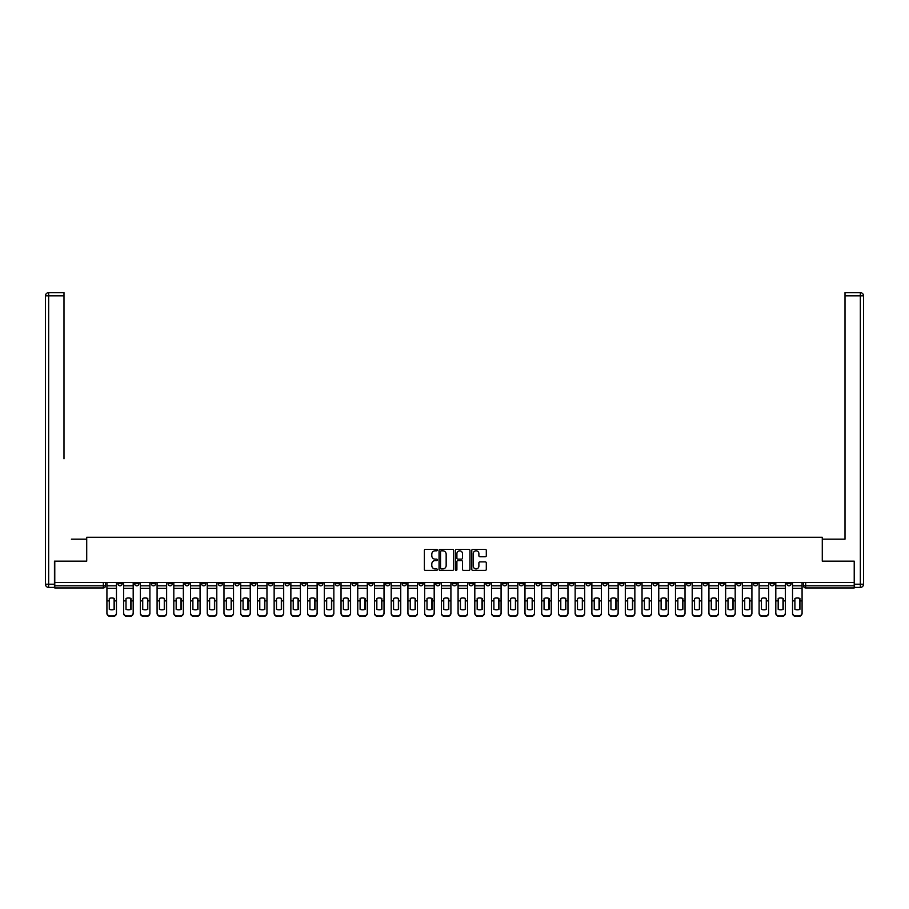 <?xml version="1.0" encoding="UTF-8"?>
<svg xmlns="http://www.w3.org/2000/svg" width="909" height="909" viewBox="0 0 909 909"><rect width="100%" height="100%" fill="white"/><g stroke="black" fill="none" stroke-linecap="round" stroke-linejoin="round"><path stroke-width="1.36" d="M437.354 550.081A0.739 0.739 0 0 0 436.615 549.354L425.435 549.354A1.057 1.057 0 0 0 424.378 550.399L424.378 569.341A1.057 1.057 0 0 0 425.435 570.398L436.615 570.398A0.739 0.739 0 0 0 437.354 569.659A0.739 0.739 0 0 0 436.615 568.92L435.161 568.92A3.363 3.363 0 0 1 431.798 565.557L431.798 563.978A3.363 3.363 0 0 1 435.161 560.603L436.615 560.603A0.739 0.739 0 0 0 437.354 559.876A0.739 0.739 0 0 0 436.615 559.137L435.161 559.137A3.363 3.363 0 0 1 431.798 555.763L431.798 554.195A3.363 3.363 0 0 1 435.161 550.82L436.615 550.82A0.739 0.739 0 0 0 437.354 550.081M669.74 582.487L669.74 583.669L674.035 583.669A2.148 2.148 0 0 1 671.887 585.816A2.148 2.148 0 0 1 669.74 583.669L669.74 582.487M569.409 582.487L569.409 583.669L573.704 583.669A2.148 2.148 0 0 1 571.556 585.816A2.148 2.148 0 0 1 569.409 583.669L569.409 582.487M552.695 582.487L552.695 583.669L556.978 583.669A2.148 2.148 0 0 1 554.831 585.816A2.148 2.148 0 0 1 552.695 583.669L552.695 582.487M452.352 582.487L452.352 583.669L456.648 583.669A2.148 2.148 0 0 1 454.5 585.816A2.148 2.148 0 0 1 452.352 583.669L452.352 582.487M435.638 582.487L435.638 583.669L439.922 583.669A2.148 2.148 0 0 1 437.774 585.816A2.148 2.148 0 0 1 435.638 583.669L435.638 582.487M418.913 582.487L418.913 583.669L423.196 583.669A2.148 2.148 0 0 1 421.06 585.816A2.148 2.148 0 0 1 418.913 583.669L418.913 582.487M385.473 582.487L385.473 583.669L389.756 583.669A2.148 2.148 0 0 1 387.609 585.816A2.148 2.148 0 0 1 385.473 583.669L385.473 582.487M352.022 583.669L352.022 582.487L352.022 583.669A2.148 2.148 0 0 0 354.169 585.816A2.148 2.148 0 0 1 352.022 583.669L356.305 583.669A2.148 2.148 0 0 1 354.169 585.816A2.148 2.148 0 0 0 356.305 583.669L356.305 582.487L356.305 583.669M335.296 583.669L335.296 582.487L335.296 583.669A2.148 2.148 0 0 0 337.444 585.816A2.148 2.148 0 0 1 335.296 583.669L339.591 583.669A2.148 2.148 0 0 1 337.444 585.816M318.582 583.669L318.582 582.487L318.582 583.669A2.148 2.148 0 0 0 320.718 585.816A2.148 2.148 0 0 1 318.582 583.669L322.865 583.669A2.148 2.148 0 0 1 320.718 585.816A2.148 2.148 0 0 0 322.865 583.669L322.865 582.487L322.865 583.669M301.856 582.487L301.856 583.669L306.14 583.669A2.148 2.148 0 0 1 304.004 585.816A2.148 2.148 0 0 1 301.856 583.669L301.856 582.487M285.131 582.487L285.131 583.669L289.426 583.669A2.148 2.148 0 0 1 287.278 585.816A2.148 2.148 0 0 1 285.131 583.669L285.131 582.487M268.416 582.487L268.416 583.669L272.7 583.669A2.148 2.148 0 0 1 270.552 585.816A2.148 2.148 0 0 1 268.416 583.669L268.416 582.487M251.691 583.669L251.691 582.487L251.691 583.669A2.148 2.148 0 0 0 253.838 585.816A2.148 2.148 0 0 1 251.691 583.669L255.974 583.669A2.148 2.148 0 0 1 253.838 585.816M218.251 583.669L218.251 582.487L218.251 583.669A2.148 2.148 0 0 0 220.387 585.816A2.148 2.148 0 0 1 218.251 583.669L222.535 583.669A2.148 2.148 0 0 1 220.387 585.816A2.148 2.148 0 0 0 222.535 583.669L222.535 582.487L222.535 583.669M201.525 583.669L201.525 582.487L201.525 583.669A2.148 2.148 0 0 0 203.673 585.816A2.148 2.148 0 0 1 201.525 583.669L205.809 583.669A2.148 2.148 0 0 1 203.673 585.816A2.148 2.148 0 0 0 205.809 583.669L205.809 582.487L205.809 583.669M184.8 583.669L184.8 582.487L184.8 583.669A2.148 2.148 0 0 0 186.947 585.816A2.148 2.148 0 0 1 184.8 583.669L189.095 583.669A2.148 2.148 0 0 1 186.947 585.816A2.148 2.148 0 0 0 189.095 583.669L189.095 582.487L189.095 583.669M168.074 583.669L168.074 582.487L168.074 583.669A2.148 2.148 0 0 0 170.222 585.816A2.148 2.148 0 0 1 168.074 583.669L172.369 583.669A2.148 2.148 0 0 1 170.222 585.816M151.36 583.669L151.36 582.487L151.36 583.669A2.148 2.148 0 0 0 153.496 585.816A2.148 2.148 0 0 1 151.36 583.669L155.644 583.669A2.148 2.148 0 0 1 153.496 585.816A2.148 2.148 0 0 0 155.644 583.669L155.644 582.487L155.644 583.669M134.634 583.669L134.634 582.487L134.634 583.669A2.148 2.148 0 0 0 136.782 585.816A2.148 2.148 0 0 1 134.634 583.669L138.918 583.669A2.148 2.148 0 0 1 136.782 585.816A2.148 2.148 0 0 0 138.918 583.669L138.918 582.487L138.918 583.669M485.247 556.763A1.057 1.057 0 0 0 486.304 555.717L486.304 550.399A1.057 1.057 0 0 0 485.247 549.354L472.839 549.354A1.057 1.057 0 0 0 471.782 550.399L471.782 569.341A1.057 1.057 0 0 0 472.839 570.398L485.247 570.398A1.057 1.057 0 0 0 486.304 569.341L486.304 562.921A1.057 1.057 0 0 0 485.247 561.876L479.941 561.876A1.057 1.057 0 0 0 478.884 562.921L478.884 566.102A2.818 2.818 0 0 1 476.066 568.92A2.818 2.818 0 0 1 473.259 566.102L473.259 553.638A2.818 2.818 0 0 1 476.066 550.82A2.818 2.818 0 0 1 478.884 553.638L478.884 555.717A1.057 1.057 0 0 0 479.941 556.763L485.247 556.763M57.131 292.641L48.666 292.641L63.994 292.641L57.131 292.641L63.994 292.641L63.994 295.857L48.666 295.857L48.666 584.203L54.449 584.203L54.449 561.16L86.719 561.16L86.719 537.253L822.281 537.253L822.281 561.16L854.221 561.16L854.221 582.487L54.779 582.487L54.779 585.816L105.478 585.816L105.478 582.487M54.779 561.16L54.779 582.487M453.58 550.399A1.057 1.057 0 0 0 452.523 549.354L440.115 549.354A1.057 1.057 0 0 0 439.058 550.399L439.058 569.341A1.057 1.057 0 0 0 440.115 570.398L452.523 570.398A1.057 1.057 0 0 0 453.58 569.341L453.58 550.399M456.477 549.354L468.885 549.354A1.057 1.057 0 0 1 469.942 550.399L469.942 569.341A1.057 1.057 0 0 1 468.885 570.398L463.579 570.398A1.057 1.057 0 0 1 462.522 569.341L462.522 561.66A1.057 1.057 0 0 0 461.465 560.603L457.943 560.603A1.057 1.057 0 0 0 456.897 561.66L456.897 569.659A0.739 0.739 0 0 1 456.159 570.398A0.739 0.739 0 0 1 455.42 569.659L455.42 550.399A1.057 1.057 0 0 1 456.477 549.354M803.522 582.487L803.522 585.816L854.221 585.816L854.221 587.953L805.669 587.953A2.148 2.148 0 0 1 803.522 585.816A2.148 2.148 0 0 0 805.669 587.953L805.669 582.487M854.221 582.487L854.221 585.816M105.478 585.816A2.148 2.148 0 0 1 103.331 587.953L54.779 587.953L54.779 585.816M791.091 582.487L791.091 583.669A2.148 2.148 0 0 1 788.944 585.816A2.148 2.148 0 0 1 786.796 583.669L791.091 583.669M786.796 582.487L786.796 583.669M774.366 582.487L774.366 583.669A2.148 2.148 0 0 1 772.218 585.816A2.148 2.148 0 0 1 770.082 583.669L774.366 583.669M770.082 582.487L770.082 583.669M757.64 583.669L757.64 582.487L757.64 583.669A2.148 2.148 0 0 1 755.504 585.816A2.148 2.148 0 0 1 753.356 583.669L757.64 583.669A2.148 2.148 0 0 1 755.504 585.816M753.356 582.487L753.356 583.669M740.926 582.487L740.926 583.669A2.148 2.148 0 0 1 738.778 585.816A2.148 2.148 0 0 1 736.631 583.669A2.148 2.148 0 0 0 738.778 585.816M736.631 582.487L736.631 583.669L740.926 583.669M724.2 582.487L724.2 583.669A2.148 2.148 0 0 1 722.053 585.816A2.148 2.148 0 0 1 719.905 583.669L724.2 583.669A2.148 2.148 0 0 1 722.053 585.816M719.905 582.487L719.905 583.669M707.475 582.487L707.475 583.669A2.148 2.148 0 0 1 705.327 585.816A2.148 2.148 0 0 1 703.191 583.669A2.148 2.148 0 0 0 705.327 585.816M703.191 582.487L703.191 583.669L707.475 583.669M690.749 582.487L690.749 583.669A2.148 2.148 0 0 1 688.613 585.816A2.148 2.148 0 0 1 686.465 583.669L690.749 583.669M686.465 582.487L686.465 583.669M674.035 582.487L674.035 583.669A2.148 2.148 0 0 1 671.887 585.816M657.309 582.487L657.309 583.669A2.148 2.148 0 0 1 655.162 585.816A2.148 2.148 0 0 1 653.026 583.669L657.309 583.669M653.026 582.487L653.026 583.669M640.584 582.487L640.584 583.669A2.148 2.148 0 0 1 638.448 585.816A2.148 2.148 0 0 1 636.3 583.669L640.584 583.669M636.3 582.487L636.3 583.669M623.869 582.487L623.869 583.669A2.148 2.148 0 0 1 621.722 585.816A2.148 2.148 0 0 1 619.574 583.669A2.148 2.148 0 0 0 621.722 585.816M619.574 582.487L619.574 583.669L623.869 583.669M607.144 582.487L607.144 583.669A2.148 2.148 0 0 1 604.996 585.816A2.148 2.148 0 0 1 602.86 583.669L607.144 583.669M602.86 582.487L602.86 583.669M590.418 582.487L590.418 583.669A2.148 2.148 0 0 1 588.282 585.816A2.148 2.148 0 0 1 586.135 583.669L590.418 583.669M586.135 582.487L586.135 583.669M573.704 582.487L573.704 583.669M556.978 582.487L556.978 583.669L556.978 582.487M540.253 582.487L540.253 583.669A2.148 2.148 0 0 1 538.105 585.816A2.148 2.148 0 0 1 535.969 583.669L540.253 583.669M535.969 582.487L535.969 583.669M523.527 582.487L523.527 583.669A2.148 2.148 0 0 1 521.391 585.816A2.148 2.148 0 0 1 519.244 583.669L523.527 583.669M519.244 582.487L519.244 583.669M506.813 582.487L506.813 583.669A2.148 2.148 0 0 1 504.665 585.816A2.148 2.148 0 0 1 502.518 583.669L506.813 583.669M502.518 582.487L502.518 583.669M490.087 582.487L490.087 583.669A2.148 2.148 0 0 1 487.94 585.816A2.148 2.148 0 0 1 485.804 583.669L490.087 583.669M485.804 582.487L485.804 583.669M473.362 582.487L473.362 583.669A2.148 2.148 0 0 1 471.226 585.816A2.148 2.148 0 0 1 469.078 583.669L473.362 583.669M469.078 582.487L469.078 583.669M456.648 582.487L456.648 583.669A2.148 2.148 0 0 1 454.5 585.816M439.922 582.487L439.922 583.669M423.196 583.669L423.196 582.487L423.196 583.669A2.148 2.148 0 0 1 421.06 585.816M406.482 582.487L406.482 583.669A2.148 2.148 0 0 1 404.335 585.816A2.148 2.148 0 0 1 402.187 583.669A2.148 2.148 0 0 0 404.335 585.816A2.148 2.148 0 0 0 406.482 583.669L402.187 583.669L402.187 582.487M389.756 583.669L389.756 582.487L389.756 583.669A2.148 2.148 0 0 1 387.609 585.816M373.031 582.487L373.031 583.669A2.148 2.148 0 0 1 370.895 585.816A2.148 2.148 0 0 1 368.747 583.669A2.148 2.148 0 0 0 370.895 585.816M368.747 582.487L368.747 583.669L373.031 583.669M339.591 582.487L339.591 583.669L339.591 582.487M306.14 583.669L306.14 582.487L306.14 583.669A2.148 2.148 0 0 1 304.004 585.816M289.426 583.669L289.426 582.487L289.426 583.669A2.148 2.148 0 0 1 287.278 585.816M272.7 583.669L272.7 582.487L272.7 583.669A2.148 2.148 0 0 1 270.552 585.816M255.974 582.487L255.974 583.669L255.974 582.487M239.26 583.669L239.26 582.487L239.26 583.669A2.148 2.148 0 0 1 237.113 585.816A2.148 2.148 0 0 1 234.965 583.669L239.26 583.669A2.148 2.148 0 0 1 237.113 585.816M234.965 582.487L234.965 583.669M172.369 582.487L172.369 583.669L172.369 582.487M122.204 582.487L122.204 583.669A2.148 2.148 0 0 1 120.056 585.816A2.148 2.148 0 0 1 117.909 583.669A2.148 2.148 0 0 0 120.056 585.816A2.148 2.148 0 0 0 122.204 583.669L122.204 582.487M117.909 582.487L117.909 583.669L122.204 583.669M441.274 550.82A0.739 0.739 0 0 0 440.535 551.558L440.535 568.182A0.739 0.739 0 0 0 441.274 568.92L442.797 568.92A3.363 3.363 0 0 0 446.16 565.557L446.16 554.195A3.363 3.363 0 0 0 442.797 550.82L441.274 550.82M462.522 553.695A2.818 2.818 0 0 0 459.704 550.877A2.818 2.818 0 0 0 456.897 553.695L456.897 558.081A1.057 1.057 0 0 0 457.943 559.137L461.465 559.137A1.057 1.057 0 0 0 462.522 558.081L462.522 553.695M114.102 609.428L114.102 598.349M111.693 597.986A6.647 5.852 180 0 1 114.102 598.417M106.921 601.326L106.921 612.871A3.216 3.045 0 0 0 110.137 615.916L113.25 615.916A3.216 3.045 0 0 0 116.466 612.871L116.466 613.314A3.216 3.045 180 0 1 113.25 616.359L113.25 615.916M111.693 609.814A6.647 6.306 180 0 0 114.102 609.348M114.318 600.883L114.318 598.417A6.647 5.852 180 0 0 111.807 597.986A6.647 5.852 180 0 0 109.285 598.417L109.285 609.348A6.647 6.306 180 0 0 114.318 609.348L114.318 600.883L116.466 600.883L116.466 612.871M116.466 582.487L116.466 600.883M106.921 582.487L106.921 612.871M110.137 615.916L113.25 616.359M110.137 616.359A3.216 3.045 180 0 1 106.921 613.314M130.828 609.428L130.828 598.349M128.419 597.986A6.647 5.852 180 0 1 130.828 598.417M123.647 601.326L123.647 612.871A3.216 3.045 0 0 0 126.862 615.916L129.976 615.916A3.216 3.045 0 0 0 133.191 612.871L133.191 613.314A3.216 3.045 180 0 1 129.976 616.359L129.976 615.916M128.419 609.814A6.647 6.306 180 0 0 130.828 609.348M147.553 609.428L147.553 598.349M145.145 597.986A6.647 5.852 180 0 1 147.553 598.417M140.372 601.326L140.372 612.871A3.216 3.045 0 0 0 143.588 615.916L146.69 615.916A3.216 3.045 0 0 0 149.905 612.871L149.905 613.314A3.216 3.045 180 0 1 146.69 616.359L146.69 615.916M145.145 609.814A6.647 6.306 180 0 0 147.553 609.348M86.616 561.16L86.616 539.185L71.391 539.185M63.994 295.857L63.994 458.784M54.449 584.203L54.449 587.419L48.666 587.419A3.216 3.216 0 0 1 45.45 584.203L45.45 295.857A3.216 3.216 0 0 1 48.666 292.641A3.216 3.216 0 0 0 45.45 295.857A3.216 3.216 0 0 1 48.666 292.641A3.216 3.216 0 0 0 45.45 295.857L48.666 295.857L48.666 292.641M837.609 539.185L845.006 539.185L845.006 292.641L860.334 292.641L845.006 292.641M822.384 561.16L822.384 539.185L845.006 539.185L845.006 458.784M854.551 584.203L860.334 584.203L860.334 295.857L863.55 295.857A3.216 3.216 0 0 0 860.334 292.641A3.216 3.216 0 0 1 863.55 295.857L863.55 584.203A3.216 3.216 0 0 1 860.334 587.419L854.551 587.419L854.221 561.16M131.044 600.883L131.044 598.417A6.647 5.852 180 0 0 128.521 597.986A6.647 5.852 180 0 0 126.01 598.417L126.01 609.348A6.647 6.306 180 0 0 131.044 609.348L131.044 600.883L133.191 600.883L133.191 612.871M133.191 582.487L133.191 600.883M123.647 582.487L123.647 612.871M126.862 615.916L129.976 616.359M126.862 616.359A3.216 3.045 180 0 1 123.647 613.314M147.769 600.883L147.769 598.417A6.647 5.852 180 0 0 145.247 597.986A6.647 5.852 180 0 0 142.724 598.417L142.724 609.348A6.647 6.306 180 0 0 147.769 609.348L147.769 600.883L149.905 600.883L149.905 612.871M149.905 582.487L149.905 600.883M140.372 582.487L140.372 612.871M143.588 615.916L146.69 616.359M143.588 616.359A3.216 3.045 180 0 1 140.372 613.314M164.279 609.428L164.279 598.349M161.859 597.986A6.647 5.852 180 0 1 164.279 598.417M157.087 601.326L157.087 612.871A3.216 3.045 0 0 0 160.302 615.916L163.415 615.916A3.216 3.045 0 0 0 166.631 612.871L166.631 613.314A3.216 3.045 180 0 1 163.415 616.359L163.415 615.916M161.859 609.814A6.647 6.306 180 0 0 164.279 609.348M180.993 609.428L180.993 598.349M178.584 597.986A6.647 5.852 180 0 1 180.993 598.417M173.812 601.326L173.812 612.871A3.216 3.045 0 0 0 177.028 615.916L180.141 615.916A3.216 3.045 0 0 0 183.357 612.871L183.357 613.314A3.216 3.045 180 0 1 180.141 616.359L180.141 615.916M178.584 609.814A6.647 6.306 180 0 0 180.993 609.348M197.719 609.428L197.719 598.349M195.31 597.986A6.647 5.852 180 0 1 197.719 598.417M190.538 601.326L190.538 612.871A3.216 3.045 0 0 0 193.753 615.916L196.855 615.916A3.216 3.045 0 0 0 200.071 612.871L200.071 613.314A3.216 3.045 180 0 1 196.855 616.359L196.855 615.916M195.31 609.814A6.647 6.306 180 0 0 197.719 609.348M164.484 600.883L164.484 598.417A6.647 5.852 180 0 0 161.972 597.986A6.647 5.852 180 0 0 159.45 598.417L159.45 609.348A6.647 6.306 180 0 0 164.484 609.348L164.484 600.883L166.631 600.883L166.631 612.871M166.631 582.487L166.631 600.883M157.087 582.487L157.087 612.871M160.302 615.916L163.415 616.359M160.302 616.359A3.216 3.045 180 0 1 157.087 613.314M181.209 600.883L181.209 598.417A6.647 5.852 180 0 0 178.687 597.986A6.647 5.852 180 0 0 176.176 598.417L176.176 609.348A6.647 6.306 180 0 0 181.209 609.348L181.209 600.883L183.357 600.883L183.357 612.871M183.357 582.487L183.357 600.883M173.812 582.487L173.812 612.871M177.028 615.916L180.141 616.359M177.028 616.359A3.216 3.045 180 0 1 173.812 613.314M197.935 600.883L197.935 598.417A6.647 5.852 180 0 0 195.412 597.986A6.647 5.852 180 0 0 192.89 598.417L192.89 609.348A6.647 6.306 180 0 0 197.935 609.348L197.935 600.883L200.071 600.883L200.071 612.871M200.071 582.487L200.071 600.883M190.538 582.487L190.538 612.871M193.753 615.916L196.855 616.359M193.753 616.359A3.216 3.045 180 0 1 190.538 613.314M214.444 609.428L214.444 598.349M212.024 597.986A6.647 5.852 180 0 1 214.444 598.417M207.263 601.326L207.263 612.871A3.216 3.045 0 0 0 210.479 615.916L213.581 615.916A3.216 3.045 0 0 0 216.797 612.871L216.797 613.314A3.216 3.045 180 0 1 213.581 616.359L213.581 615.916M212.024 609.814A6.647 6.306 180 0 0 214.444 609.348M214.66 600.883L214.66 598.417A6.647 5.852 180 0 0 212.138 597.986A6.647 5.852 180 0 0 209.615 598.417L209.615 609.348A6.647 6.306 180 0 0 214.66 609.348L214.66 600.883L216.797 600.883L216.797 612.871M216.797 582.487L216.797 600.883M207.263 582.487L207.263 612.871M210.479 615.916L213.581 616.359M210.479 616.359A3.216 3.045 180 0 1 207.263 613.314M231.159 609.428L231.159 598.349M228.75 597.986A6.647 5.852 180 0 1 231.159 598.417M223.978 601.326L223.978 612.871A3.216 3.045 0 0 0 227.193 615.916L230.307 615.916A3.216 3.045 0 0 0 233.522 612.871L233.522 613.314A3.216 3.045 180 0 1 230.307 616.359L230.307 615.916M228.75 609.814A6.647 6.306 180 0 0 231.159 609.348M231.375 600.883L231.375 598.417A6.647 5.852 180 0 0 228.863 597.986A6.647 5.852 180 0 0 226.341 598.417L226.341 609.348A6.647 6.306 180 0 0 231.375 609.348L231.375 600.883L233.522 600.883L233.522 612.871M233.522 582.487L233.522 600.883M223.978 582.487L223.978 612.871M227.193 615.916L230.307 616.359M227.193 616.359A3.216 3.045 180 0 1 223.978 613.314M247.884 609.428L247.884 598.349M245.475 597.986A6.647 5.852 180 0 1 247.884 598.417M240.703 601.326L240.703 612.871A3.216 3.045 0 0 0 243.919 615.916L247.032 615.916A3.216 3.045 0 0 0 250.248 612.871L250.248 613.314A3.216 3.045 180 0 1 247.032 616.359L247.032 615.916M245.475 609.814A6.647 6.306 180 0 0 247.884 609.348M248.1 600.883L248.1 598.417A6.647 5.852 180 0 0 245.578 597.986A6.647 5.852 180 0 0 243.067 598.417L243.067 609.348A6.647 6.306 180 0 0 248.1 609.348L248.1 600.883L250.248 600.883L250.248 612.871M250.248 582.487L250.248 600.883M240.703 582.487L240.703 612.871M243.919 615.916L247.032 616.359M243.919 616.359A3.216 3.045 180 0 1 240.703 613.314M264.61 609.428L264.61 598.349M262.19 597.986A6.647 5.852 180 0 1 264.61 598.417M257.429 601.326L257.429 612.871A3.216 3.045 0 0 0 260.644 615.916L263.746 615.916A3.216 3.045 0 0 0 266.962 612.871L266.962 613.314A3.216 3.045 180 0 1 263.746 616.359L263.746 615.916M262.19 609.814A6.647 6.306 180 0 0 264.61 609.348M264.826 600.883L264.826 598.417A6.647 5.852 180 0 0 262.303 597.986A6.647 5.852 180 0 0 259.781 598.417L259.781 609.348A6.647 6.306 180 0 0 264.826 609.348L264.826 600.883L266.962 600.883L266.962 612.871M266.962 582.487L266.962 600.883M257.429 582.487L257.429 612.871M260.644 615.916L263.746 616.359M260.644 616.359A3.216 3.045 180 0 1 257.429 613.314M281.324 609.428L281.324 598.349M278.915 597.986A6.647 5.852 180 0 1 281.324 598.417M274.143 601.326L274.143 612.871A3.216 3.045 0 0 0 277.359 615.916L280.472 615.916A3.216 3.045 0 0 0 283.688 612.871L283.688 613.314A3.216 3.045 180 0 1 280.472 616.359L280.472 615.916M278.915 609.814A6.647 6.306 180 0 0 281.324 609.348M298.05 609.428L298.05 598.349M295.641 597.986A6.647 5.852 180 0 1 298.05 598.417M290.869 601.326L290.869 612.871A3.216 3.045 0 0 0 294.084 615.916L297.198 615.916A3.216 3.045 0 0 0 300.413 612.871L300.413 613.314A3.216 3.045 180 0 1 297.198 616.359L297.198 615.916M295.641 609.814A6.647 6.306 180 0 0 298.05 609.348M314.775 609.428L314.775 598.349M312.366 597.986A6.647 5.852 180 0 1 314.775 598.417M307.594 601.326L307.594 612.871A3.216 3.045 0 0 0 310.81 615.916L313.912 615.916A3.216 3.045 0 0 0 317.127 612.871L317.127 613.314A3.216 3.045 180 0 1 313.912 616.359L313.912 615.916M312.366 609.814A6.647 6.306 180 0 0 314.775 609.348M331.501 609.428L331.501 598.349M329.081 597.986A6.647 5.852 180 0 1 331.501 598.417M324.308 601.326L324.308 612.871A3.216 3.045 0 0 0 327.524 615.916L330.637 615.916A3.216 3.045 0 0 0 333.853 612.871L333.853 613.314A3.216 3.045 180 0 1 330.637 616.359L330.637 615.916M329.081 609.814A6.647 6.306 180 0 0 331.501 609.348M348.215 609.428L348.215 598.349M345.806 597.986A6.647 5.852 180 0 1 348.215 598.417M341.034 601.326L341.034 612.871A3.216 3.045 0 0 0 344.25 615.916L347.363 615.916A3.216 3.045 0 0 0 350.579 612.871L350.579 613.314A3.216 3.045 180 0 1 347.363 616.359L347.363 615.916M345.806 609.814A6.647 6.306 180 0 0 348.215 609.348M364.941 609.428L364.941 598.349M362.532 597.986A6.647 5.852 180 0 1 364.941 598.417M357.76 601.326L357.76 612.871A3.216 3.045 0 0 0 360.975 615.916L364.077 615.916A3.216 3.045 0 0 0 367.293 612.871L367.293 613.314A3.216 3.045 180 0 1 364.077 616.359L364.077 615.916M362.532 609.814A6.647 6.306 180 0 0 364.941 609.348M281.54 600.883L281.54 598.417A6.647 5.852 180 0 0 279.029 597.986A6.647 5.852 180 0 0 276.506 598.417L276.506 609.348A6.647 6.306 180 0 0 281.54 609.348L281.54 600.883L283.688 600.883L283.688 612.871M283.688 582.487L283.688 600.883M274.143 582.487L274.143 612.871M277.359 615.916L280.472 616.359M277.359 616.359A3.216 3.045 180 0 1 274.143 613.314M298.266 600.883L298.266 598.417A6.647 5.852 180 0 0 295.743 597.986A6.647 5.852 180 0 0 293.232 598.417L293.232 609.348A6.647 6.306 180 0 0 298.266 609.348L298.266 600.883L300.413 600.883L300.413 612.871M300.413 582.487L300.413 600.883M290.869 582.487L290.869 612.871M294.084 615.916L297.198 616.359M294.084 616.359A3.216 3.045 180 0 1 290.869 613.314M314.991 600.883L314.991 598.417A6.647 5.852 180 0 0 312.469 597.986A6.647 5.852 180 0 0 309.946 598.417L309.946 609.348A6.647 6.306 180 0 0 314.991 609.348L314.991 600.883L317.127 600.883L317.127 612.871M317.127 582.487L317.127 600.883M307.594 582.487L307.594 612.871M310.81 615.916L313.912 616.359M310.81 616.359A3.216 3.045 180 0 1 307.594 613.314M331.705 600.883L331.705 598.417A6.647 5.852 180 0 0 329.194 597.986A6.647 5.852 180 0 0 326.672 598.417L326.672 609.348A6.647 6.306 180 0 0 331.705 609.348L331.705 600.883L333.853 600.883L333.853 612.871M333.853 582.487L333.853 600.883M324.308 582.487L324.308 612.871M327.524 615.916L330.637 616.359M327.524 616.359A3.216 3.045 180 0 1 324.308 613.314M348.431 600.883L348.431 598.417A6.647 5.852 180 0 0 345.909 597.986A6.647 5.852 180 0 0 343.397 598.417L343.397 609.348A6.647 6.306 180 0 0 348.431 609.348L348.431 600.883L350.579 600.883L350.579 612.871M350.579 582.487L350.579 600.883M341.034 582.487L341.034 612.871M344.25 615.916L347.363 616.359M344.25 616.359A3.216 3.045 180 0 1 341.034 613.314M365.157 600.883L365.157 598.417A6.647 5.852 180 0 0 362.634 597.986A6.647 5.852 180 0 0 360.112 598.417L360.112 609.348A6.647 6.306 180 0 0 365.157 609.348L365.157 600.883L367.293 600.883L367.293 612.871M367.293 582.487L367.293 600.883M357.76 582.487L357.76 612.871M360.975 615.916L364.077 616.359M360.975 616.359A3.216 3.045 180 0 1 357.76 613.314M381.666 609.428L381.666 598.349M379.246 597.986A6.647 5.852 180 0 1 381.666 598.417M374.485 601.326L374.485 612.871A3.216 3.045 0 0 0 377.701 615.916L380.803 615.916A3.216 3.045 0 0 0 384.018 612.871L384.018 613.314A3.216 3.045 180 0 1 380.803 616.359L380.803 615.916M379.246 609.814A6.647 6.306 180 0 0 381.666 609.348M381.871 600.883L381.871 598.417A6.647 5.852 180 0 0 379.36 597.986A6.647 5.852 180 0 0 376.837 598.417L376.837 609.348A6.647 6.306 180 0 0 381.871 609.348L381.871 600.883L384.018 600.883L384.018 612.871M384.018 582.487L384.018 600.883M374.485 582.487L374.485 612.871M377.701 615.916L380.803 616.359M377.701 616.359A3.216 3.045 180 0 1 374.485 613.314M398.381 609.428L398.381 598.349M395.972 597.986A6.647 5.852 180 0 1 398.381 598.417M391.2 601.326L391.2 612.871A3.216 3.045 0 0 0 394.415 615.916L397.528 615.916A3.216 3.045 0 0 0 400.744 612.871L400.744 613.314A3.216 3.045 180 0 1 397.528 616.359L397.528 615.916M395.972 609.814A6.647 6.306 180 0 0 398.381 609.348M398.596 600.883L398.596 598.417A6.647 5.852 180 0 0 396.074 597.986A6.647 5.852 180 0 0 393.563 598.417L393.563 609.348A6.647 6.306 180 0 0 398.596 609.348L398.596 600.883L400.744 600.883L400.744 612.871M400.744 582.487L400.744 600.883M391.2 582.487L391.2 612.871M394.415 615.916L397.528 616.359M394.415 616.359A3.216 3.045 180 0 1 391.2 613.314M415.106 609.428L415.106 598.349M412.697 597.986A6.647 5.852 180 0 1 415.106 598.417M407.925 601.326L407.925 612.871A3.216 3.045 0 0 0 411.141 615.916L414.254 615.916A3.216 3.045 0 0 0 417.47 612.871L417.47 613.314A3.216 3.045 180 0 1 414.254 616.359L414.254 615.916M412.697 609.814A6.647 6.306 180 0 0 415.106 609.348M415.322 600.883L415.322 598.417A6.647 5.852 180 0 0 412.8 597.986A6.647 5.852 180 0 0 410.277 598.417L410.277 609.348A6.647 6.306 180 0 0 415.322 609.348L415.322 600.883L417.47 600.883L417.47 612.871M417.47 582.487L417.47 600.883M407.925 582.487L407.925 612.871M411.141 615.916L414.254 616.359M411.141 616.359A3.216 3.045 180 0 1 407.925 613.314M431.832 609.428L431.832 598.349M429.412 597.986A6.647 5.852 180 0 1 431.832 598.417M424.651 601.326L424.651 612.871A3.216 3.045 0 0 0 427.866 615.916L430.968 615.916A3.216 3.045 0 0 0 434.184 612.871L434.184 613.314A3.216 3.045 180 0 1 430.968 616.359L430.968 615.916M429.412 609.814A6.647 6.306 180 0 0 431.832 609.348M432.048 600.883L432.048 598.417A6.647 5.852 180 0 0 429.525 597.986A6.647 5.852 180 0 0 427.003 598.417L427.003 609.348A6.647 6.306 180 0 0 432.048 609.348L432.048 600.883L434.184 600.883L434.184 612.871M434.184 582.487L434.184 600.883M424.651 582.487L424.651 612.871M427.866 615.916L430.968 616.359M427.866 616.359A3.216 3.045 180 0 1 424.651 613.314M448.546 609.428L448.546 598.349M446.137 597.986A6.647 5.852 180 0 1 448.546 598.417M441.365 601.326L441.365 612.871A3.216 3.045 0 0 0 444.581 615.916L447.694 615.916A3.216 3.045 0 0 0 450.909 612.871L450.909 613.314A3.216 3.045 180 0 1 447.694 616.359L447.694 615.916M446.137 609.814A6.647 6.306 180 0 0 448.546 609.348M448.762 600.883L448.762 598.417A6.647 5.852 180 0 0 446.251 597.986A6.647 5.852 180 0 0 443.728 598.417L443.728 609.348A6.647 6.306 180 0 0 448.762 609.348L448.762 600.883L450.909 600.883L450.909 612.871M450.909 582.487L450.909 600.883M441.365 582.487L441.365 612.871M444.581 615.916L447.694 616.359M444.581 616.359A3.216 3.045 180 0 1 441.365 613.314M465.272 609.428L465.272 598.349M462.863 597.986A6.647 5.852 180 0 1 465.272 598.417M458.091 601.326L458.091 612.871A3.216 3.045 0 0 0 461.306 615.916L464.419 615.916A3.216 3.045 0 0 0 467.635 612.871L467.635 613.314A3.216 3.045 180 0 1 464.419 616.359L464.419 615.916M462.863 609.814A6.647 6.306 180 0 0 465.272 609.348M465.488 600.883L465.488 598.417A6.647 5.852 180 0 0 462.965 597.986A6.647 5.852 180 0 0 460.454 598.417L460.454 609.348A6.647 6.306 180 0 0 465.488 609.348L465.488 600.883L467.635 600.883L467.635 612.871M467.635 582.487L467.635 600.883M458.091 582.487L458.091 612.871M461.306 615.916L464.419 616.359M461.306 616.359A3.216 3.045 180 0 1 458.091 613.314M481.997 609.428L481.997 598.349M479.588 597.986A6.647 5.852 180 0 1 481.997 598.417M474.816 601.326L474.816 612.871A3.216 3.045 0 0 0 478.032 615.916L481.134 615.916A3.216 3.045 0 0 0 484.349 612.871L484.349 613.314A3.216 3.045 180 0 1 481.134 616.359L481.134 615.916M479.588 609.814A6.647 6.306 180 0 0 481.997 609.348M482.213 600.883L482.213 598.417A6.647 5.852 180 0 0 479.691 597.986A6.647 5.852 180 0 0 477.168 598.417L477.168 609.348A6.647 6.306 180 0 0 482.213 609.348L482.213 600.883L484.349 600.883L484.349 612.871M484.349 582.487L484.349 600.883M474.816 582.487L474.816 612.871M478.032 615.916L481.134 616.359M478.032 616.359A3.216 3.045 180 0 1 474.816 613.314M498.723 609.428L498.723 598.349M496.303 597.986A6.647 5.852 180 0 1 498.723 598.417M491.53 601.326L491.53 612.871A3.216 3.045 0 0 0 494.746 615.916L497.859 615.916A3.216 3.045 0 0 0 501.075 612.871L501.075 613.314A3.216 3.045 180 0 1 497.859 616.359L497.859 615.916M496.303 609.814A6.647 6.306 180 0 0 498.723 609.348M498.927 600.883L498.927 598.417A6.647 5.852 180 0 0 496.416 597.986A6.647 5.852 180 0 0 493.894 598.417L493.894 609.348A6.647 6.306 180 0 0 498.927 609.348L498.927 600.883L501.075 600.883L501.075 612.871M501.075 582.487L501.075 600.883M491.53 582.487L491.53 612.871M494.746 615.916L497.859 616.359M494.746 616.359A3.216 3.045 180 0 1 491.53 613.314M515.437 609.428L515.437 598.349M513.028 597.986A6.647 5.852 180 0 1 515.437 598.417M508.256 601.326L508.256 612.871A3.216 3.045 0 0 0 511.472 615.916L514.585 615.916A3.216 3.045 0 0 0 517.8 612.871L517.8 613.314A3.216 3.045 180 0 1 514.585 616.359L514.585 615.916M513.028 609.814A6.647 6.306 180 0 0 515.437 609.348M515.653 600.883L515.653 598.417A6.647 5.852 180 0 0 513.13 597.986A6.647 5.852 180 0 0 510.619 598.417L510.619 609.348A6.647 6.306 180 0 0 515.653 609.348L515.653 600.883L517.8 600.883L517.8 612.871M517.8 582.487L517.8 600.883M508.256 582.487L508.256 612.871M511.472 615.916L514.585 616.359M511.472 616.359A3.216 3.045 180 0 1 508.256 613.314M532.163 609.428L532.163 598.349M529.754 597.986A6.647 5.852 180 0 1 532.163 598.417M524.982 601.326L524.982 612.871A3.216 3.045 0 0 0 528.197 615.916L531.299 615.916A3.216 3.045 0 0 0 534.515 612.871L534.515 613.314A3.216 3.045 180 0 1 531.299 616.359L531.299 615.916M529.754 609.814A6.647 6.306 180 0 0 532.163 609.348M532.379 600.883L532.379 598.417A6.647 5.852 180 0 0 529.856 597.986A6.647 5.852 180 0 0 527.334 598.417L527.334 609.348A6.647 6.306 180 0 0 532.379 609.348L532.379 600.883L534.515 600.883L534.515 612.871M534.515 582.487L534.515 600.883M524.982 582.487L524.982 612.871M528.197 615.916L531.299 616.359M528.197 616.359A3.216 3.045 180 0 1 524.982 613.314M548.888 609.428L548.888 598.349M546.468 597.986A6.647 5.852 180 0 1 548.888 598.417M541.707 601.326L541.707 612.871A3.216 3.045 0 0 0 544.923 615.916L548.025 615.916A3.216 3.045 0 0 0 551.24 612.871L551.24 613.314A3.216 3.045 180 0 1 548.025 616.359L548.025 615.916M546.468 609.814A6.647 6.306 180 0 0 548.888 609.348M549.093 600.883L549.093 598.417A6.647 5.852 180 0 0 546.582 597.986A6.647 5.852 180 0 0 544.059 598.417L544.059 609.348A6.647 6.306 180 0 0 549.093 609.348L549.093 600.883L551.24 600.883L551.24 612.871M551.24 582.487L551.24 600.883M541.707 582.487L541.707 612.871M544.923 615.916L548.025 616.359M544.923 616.359A3.216 3.045 180 0 1 541.707 613.314M565.603 609.428L565.603 598.349M563.194 597.986A6.647 5.852 180 0 1 565.603 598.417M558.421 601.326L558.421 612.871A3.216 3.045 0 0 0 561.637 615.916L564.75 615.916A3.216 3.045 0 0 0 567.966 612.871L567.966 613.314A3.216 3.045 180 0 1 564.75 616.359L564.75 615.916M563.194 609.814A6.647 6.306 180 0 0 565.603 609.348M565.818 600.883L565.818 598.417A6.647 5.852 180 0 0 563.296 597.986A6.647 5.852 180 0 0 560.785 598.417L560.785 609.348A6.647 6.306 180 0 0 565.818 609.348L565.818 600.883L567.966 600.883L567.966 612.871M567.966 582.487L567.966 600.883M558.421 582.487L558.421 612.871M561.637 615.916L564.75 616.359M561.637 616.359A3.216 3.045 180 0 1 558.421 613.314M582.328 609.428L582.328 598.349M579.919 597.986A6.647 5.852 180 0 1 582.328 598.417M575.147 601.326L575.147 612.871A3.216 3.045 0 0 0 578.363 615.916L581.476 615.916A3.216 3.045 0 0 0 584.692 612.871L584.692 613.314A3.216 3.045 180 0 1 581.476 616.359L581.476 615.916M579.919 609.814A6.647 6.306 180 0 0 582.328 609.348M582.544 600.883L582.544 598.417A6.647 5.852 180 0 0 580.022 597.986A6.647 5.852 180 0 0 577.499 598.417L577.499 609.348A6.647 6.306 180 0 0 582.544 609.348L582.544 600.883L584.692 600.883L584.692 612.871M584.692 582.487L584.692 600.883M575.147 582.487L575.147 612.871M578.363 615.916L581.476 616.359M578.363 616.359A3.216 3.045 180 0 1 575.147 613.314M599.054 609.428L599.054 598.349M596.634 597.986A6.647 5.852 180 0 1 599.054 598.417M591.873 601.326L591.873 612.871A3.216 3.045 0 0 0 595.088 615.916L598.19 615.916A3.216 3.045 0 0 0 601.406 612.871L601.406 613.314A3.216 3.045 180 0 1 598.19 616.359L598.19 615.916M596.634 609.814A6.647 6.306 180 0 0 599.054 609.348M599.27 600.883L599.27 598.417A6.647 5.852 180 0 0 596.747 597.986A6.647 5.852 180 0 0 594.225 598.417L594.225 609.348A6.647 6.306 180 0 0 599.27 609.348L599.27 600.883L601.406 600.883L601.406 612.871M601.406 582.487L601.406 600.883M591.873 582.487L591.873 612.871M595.088 615.916L598.19 616.359M595.088 616.359A3.216 3.045 180 0 1 591.873 613.314M615.768 609.428L615.768 598.349M613.359 597.986A6.647 5.852 180 0 1 615.768 598.417M608.587 601.326L608.587 612.871A3.216 3.045 0 0 0 611.802 615.916L614.916 615.916A3.216 3.045 0 0 0 618.131 612.871L618.131 613.314A3.216 3.045 180 0 1 614.916 616.359L614.916 615.916M613.359 609.814A6.647 6.306 180 0 0 615.768 609.348M615.984 600.883L615.984 598.417A6.647 5.852 180 0 0 613.473 597.986A6.647 5.852 180 0 0 610.95 598.417L610.95 609.348A6.647 6.306 180 0 0 615.984 609.348L615.984 600.883L618.131 600.883L618.131 612.871M618.131 582.487L618.131 600.883M608.587 582.487L608.587 612.871M611.802 615.916L614.916 616.359M611.802 616.359A3.216 3.045 180 0 1 608.587 613.314M632.494 609.428L632.494 598.349M630.085 597.986A6.647 5.852 180 0 1 632.494 598.417M625.312 601.326L625.312 612.871A3.216 3.045 0 0 0 628.528 615.916L631.641 615.916A3.216 3.045 0 0 0 634.857 612.871L634.857 613.314A3.216 3.045 180 0 1 631.641 616.359L631.641 615.916M630.085 609.814A6.647 6.306 180 0 0 632.494 609.348M632.709 600.883L632.709 598.417A6.647 5.852 180 0 0 630.187 597.986A6.647 5.852 180 0 0 627.676 598.417L627.676 609.348A6.647 6.306 180 0 0 632.709 609.348L632.709 600.883L634.857 600.883L634.857 612.871M634.857 582.487L634.857 600.883M625.312 582.487L625.312 612.871M628.528 615.916L631.641 616.359M628.528 616.359A3.216 3.045 180 0 1 625.312 613.314M649.219 609.428L649.219 598.349M646.81 597.986A6.647 5.852 180 0 1 649.219 598.417M642.038 601.326L642.038 612.871A3.216 3.045 0 0 0 645.254 615.916L648.356 615.916A3.216 3.045 0 0 0 651.571 612.871L651.571 613.314A3.216 3.045 180 0 1 648.356 616.359L648.356 615.916M646.81 609.814A6.647 6.306 180 0 0 649.219 609.348M649.435 600.883L649.435 598.417A6.647 5.852 180 0 0 646.913 597.986A6.647 5.852 180 0 0 644.39 598.417L644.39 609.348A6.647 6.306 180 0 0 649.435 609.348L649.435 600.883L651.571 600.883L651.571 612.871M651.571 582.487L651.571 600.883M642.038 582.487L642.038 612.871M645.254 615.916L648.356 616.359M645.254 616.359A3.216 3.045 180 0 1 642.038 613.314M665.933 609.428L665.933 598.349M663.525 597.986A6.647 5.852 180 0 1 665.933 598.417M658.752 601.326L658.752 612.871A3.216 3.045 0 0 0 661.968 615.916L665.081 615.916A3.216 3.045 0 0 0 668.297 612.871L668.297 613.314A3.216 3.045 180 0 1 665.081 616.359L665.081 615.916M663.525 609.814A6.647 6.306 180 0 0 665.933 609.348M666.149 600.883L666.149 598.417A6.647 5.852 180 0 0 663.638 597.986A6.647 5.852 180 0 0 661.116 598.417L661.116 609.348A6.647 6.306 180 0 0 666.149 609.348L666.149 600.883L668.297 600.883L668.297 612.871M668.297 582.487L668.297 600.883M658.752 582.487L658.752 612.871M661.968 615.916L665.081 616.359M661.968 616.359A3.216 3.045 180 0 1 658.752 613.314M682.659 609.428L682.659 598.349M680.25 597.986A6.647 5.852 180 0 1 682.659 598.417M675.478 601.326L675.478 612.871A3.216 3.045 0 0 0 678.693 615.916L681.807 615.916A3.216 3.045 0 0 0 685.022 612.871L685.022 613.314A3.216 3.045 180 0 1 681.807 616.359L681.807 615.916M680.25 609.814A6.647 6.306 180 0 0 682.659 609.348M682.875 600.883L682.875 598.417A6.647 5.852 180 0 0 680.352 597.986A6.647 5.852 180 0 0 677.841 598.417L677.841 609.348A6.647 6.306 180 0 0 682.875 609.348L682.875 600.883L685.022 600.883L685.022 612.871M685.022 582.487L685.022 600.883M675.478 582.487L675.478 612.871M678.693 615.916L681.807 616.359M678.693 616.359A3.216 3.045 180 0 1 675.478 613.314M699.385 609.428L699.385 598.349M696.976 597.986A6.647 5.852 180 0 1 699.385 598.417M692.204 601.326L692.204 612.871A3.216 3.045 0 0 0 695.419 615.916L698.521 615.916A3.216 3.045 0 0 0 701.737 612.871L701.737 613.314A3.216 3.045 180 0 1 698.521 616.359L698.521 615.916M696.976 609.814A6.647 6.306 180 0 0 699.385 609.348M699.6 600.883L699.6 598.417A6.647 5.852 180 0 0 697.078 597.986A6.647 5.852 180 0 0 694.556 598.417L694.556 609.348A6.647 6.306 180 0 0 699.6 609.348L699.6 600.883L701.737 600.883L701.737 612.871M701.737 582.487L701.737 600.883M692.204 582.487L692.204 612.871M695.419 615.916L698.521 616.359M695.419 616.359A3.216 3.045 180 0 1 692.204 613.314M716.11 609.428L716.11 598.349M713.69 597.986A6.647 5.852 180 0 1 716.11 598.417M708.929 601.326L708.929 612.871A3.216 3.045 0 0 0 712.145 615.916L715.247 615.916A3.216 3.045 0 0 0 718.462 612.871L718.462 613.314A3.216 3.045 180 0 1 715.247 616.359L715.247 615.916M713.69 609.814A6.647 6.306 180 0 0 716.11 609.348M716.315 600.883L716.315 598.417A6.647 5.852 180 0 0 713.804 597.986A6.647 5.852 180 0 0 711.281 598.417L711.281 609.348A6.647 6.306 180 0 0 716.315 609.348L716.315 600.883L718.462 600.883L718.462 612.871M718.462 582.487L718.462 600.883M708.929 582.487L708.929 612.871M712.145 615.916L715.247 616.359M712.145 616.359A3.216 3.045 180 0 1 708.929 613.314M732.824 609.428L732.824 598.349M730.416 597.986A6.647 5.852 180 0 1 732.824 598.417M725.643 601.326L725.643 612.871A3.216 3.045 0 0 0 728.859 615.916L731.972 615.916A3.216 3.045 0 0 0 735.188 612.871L735.188 613.314A3.216 3.045 180 0 1 731.972 616.359L731.972 615.916M730.416 609.814A6.647 6.306 180 0 0 732.824 609.348M733.04 600.883L733.04 598.417A6.647 5.852 180 0 0 730.518 597.986A6.647 5.852 180 0 0 728.007 598.417L728.007 609.348A6.647 6.306 180 0 0 733.04 609.348L733.04 600.883L735.188 600.883L735.188 612.871M735.188 582.487L735.188 600.883M725.643 582.487L725.643 612.871M728.859 615.916L731.972 616.359M728.859 616.359A3.216 3.045 180 0 1 725.643 613.314M749.55 609.428L749.55 598.349M747.141 597.986A6.647 5.852 180 0 1 749.55 598.417M742.369 601.326L742.369 612.871A3.216 3.045 0 0 0 745.585 615.916L748.698 615.916A3.216 3.045 0 0 0 751.913 612.871L751.913 613.314A3.216 3.045 180 0 1 748.698 616.359L748.698 615.916M747.141 609.814A6.647 6.306 180 0 0 749.55 609.348M749.766 600.883L749.766 598.417A6.647 5.852 180 0 0 747.243 597.986A6.647 5.852 180 0 0 744.721 598.417L744.721 609.348A6.647 6.306 180 0 0 749.766 609.348L749.766 600.883L751.913 600.883L751.913 612.871M751.913 582.487L751.913 600.883M742.369 582.487L742.369 612.871M745.585 615.916L748.698 616.359M745.585 616.359A3.216 3.045 180 0 1 742.369 613.314M766.276 609.428L766.276 598.349M763.855 597.986A6.647 5.852 180 0 1 766.276 598.417M759.095 601.326L759.095 612.871A3.216 3.045 0 0 0 762.31 615.916L765.412 615.916A3.216 3.045 0 0 0 768.628 612.871L768.628 613.314A3.216 3.045 180 0 1 765.412 616.359L765.412 615.916M763.855 609.814A6.647 6.306 180 0 0 766.276 609.348M766.492 600.883L766.492 598.417A6.647 5.852 180 0 0 763.969 597.986A6.647 5.852 180 0 0 761.447 598.417L761.447 609.348A6.647 6.306 180 0 0 766.492 609.348L766.492 600.883L768.628 600.883L768.628 612.871M768.628 582.487L768.628 600.883M759.095 582.487L759.095 612.871M762.31 615.916L765.412 616.359M762.31 616.359A3.216 3.045 180 0 1 759.095 613.314M782.99 609.428L782.99 598.349M780.581 597.986A6.647 5.852 180 0 1 782.99 598.417M775.809 601.326L775.809 612.871A3.216 3.045 0 0 0 779.024 615.916L782.138 615.916A3.216 3.045 0 0 0 785.353 612.871L785.353 613.314A3.216 3.045 180 0 1 782.138 616.359L782.138 615.916M780.581 609.814A6.647 6.306 180 0 0 782.99 609.348M783.206 600.883L783.206 598.417A6.647 5.852 180 0 0 780.695 597.986A6.647 5.852 180 0 0 778.172 598.417L778.172 609.348A6.647 6.306 180 0 0 783.206 609.348L783.206 600.883L785.353 600.883L785.353 612.871M785.353 582.487L785.353 600.883M775.809 582.487L775.809 612.871M779.024 615.916L782.138 616.359M779.024 616.359A3.216 3.045 180 0 1 775.809 613.314M799.715 609.428L799.715 598.349M797.307 597.986A6.647 5.852 180 0 1 799.715 598.417M792.534 601.326L792.534 612.871A3.216 3.045 0 0 0 795.75 615.916L798.863 615.916A3.216 3.045 0 0 0 802.079 612.871L802.079 613.314A3.216 3.045 180 0 1 798.863 616.359L798.863 615.916M797.307 609.814A6.647 6.306 180 0 0 799.715 609.348M799.931 600.883L799.931 598.417A6.647 5.852 180 0 0 797.409 597.986A6.647 5.852 180 0 0 794.898 598.417L794.898 609.348A6.647 6.306 180 0 0 799.931 609.348L799.931 600.883L802.079 600.883L802.079 612.871M802.079 582.487L802.079 600.883M792.534 582.487L792.534 612.871M795.75 615.916L798.863 616.359M795.75 616.359A3.216 3.045 180 0 1 792.534 613.314M103.331 582.487L103.331 587.953M114.318 600.713L116.466 600.713M106.921 600.713L109.285 600.713M106.921 588.362L116.466 588.362M106.921 600.883L109.285 600.883M106.921 585.816L116.466 585.816M48.666 587.419L48.666 584.203L45.45 584.203M860.334 292.641L860.334 295.857L845.006 295.857M863.55 584.203L860.334 584.203L860.334 587.419M131.044 600.713L133.191 600.713M123.647 600.713L126.01 600.713M123.647 588.362L133.191 588.362M123.647 600.883L126.01 600.883M123.647 585.816L133.191 585.816M147.769 600.713L149.905 600.713M140.372 600.713L142.724 600.713M140.372 588.362L149.905 588.362M140.372 600.883L142.724 600.883M140.372 585.816L149.905 585.816M164.484 600.713L166.631 600.713M157.087 600.713L159.45 600.713M157.087 588.362L166.631 588.362M157.087 600.883L159.45 600.883M157.087 585.816L166.631 585.816M181.209 600.713L183.357 600.713M173.812 600.713L176.176 600.713M173.812 588.362L183.357 588.362M173.812 600.883L176.176 600.883M173.812 585.816L183.357 585.816M197.935 600.713L200.071 600.713M190.538 600.713L192.89 600.713M190.538 588.362L200.071 588.362M190.538 600.883L192.89 600.883M190.538 585.816L200.071 585.816M214.66 600.713L216.797 600.713M207.263 600.713L209.615 600.713M207.263 588.362L216.797 588.362M207.263 600.883L209.615 600.883M207.263 585.816L216.797 585.816M231.375 600.713L233.522 600.713M223.978 600.713L226.341 600.713M223.978 588.362L233.522 588.362M223.978 600.883L226.341 600.883M223.978 585.816L233.522 585.816M248.1 600.713L250.248 600.713M240.703 600.713L243.067 600.713M240.703 588.362L250.248 588.362M240.703 600.883L243.067 600.883M240.703 585.816L250.248 585.816M264.826 600.713L266.962 600.713M257.429 600.713L259.781 600.713M257.429 588.362L266.962 588.362M257.429 600.883L259.781 600.883M257.429 585.816L266.962 585.816M281.54 600.713L283.688 600.713M274.143 600.713L276.506 600.713M274.143 588.362L283.688 588.362M274.143 600.883L276.506 600.883M274.143 585.816L283.688 585.816M298.266 600.713L300.413 600.713M290.869 600.713L293.232 600.713M290.869 588.362L300.413 588.362M290.869 600.883L293.232 600.883M290.869 585.816L300.413 585.816M314.991 600.713L317.127 600.713M307.594 600.713L309.946 600.713M307.594 588.362L317.127 588.362M307.594 600.883L309.946 600.883M307.594 585.816L317.127 585.816M331.705 600.713L333.853 600.713M324.308 600.713L326.672 600.713M324.308 588.362L333.853 588.362M324.308 600.883L326.672 600.883M324.308 585.816L333.853 585.816M348.431 600.713L350.579 600.713M341.034 600.713L343.397 600.713M341.034 588.362L350.579 588.362M341.034 600.883L343.397 600.883M341.034 585.816L350.579 585.816M365.157 600.713L367.293 600.713M357.76 600.713L360.112 600.713M357.76 588.362L367.293 588.362M357.76 600.883L360.112 600.883M357.76 585.816L367.293 585.816M381.871 600.713L384.018 600.713M374.485 600.713L376.837 600.713M374.485 588.362L384.018 588.362M374.485 600.883L376.837 600.883M374.485 585.816L384.018 585.816M398.596 600.713L400.744 600.713M391.2 600.713L393.563 600.713M391.2 588.362L400.744 588.362M391.2 600.883L393.563 600.883M391.2 585.816L400.744 585.816M415.322 600.713L417.47 600.713M407.925 600.713L410.277 600.713M407.925 588.362L417.47 588.362M407.925 600.883L410.277 600.883M407.925 585.816L417.47 585.816M432.048 600.713L434.184 600.713M424.651 600.713L427.003 600.713M424.651 588.362L434.184 588.362M424.651 600.883L427.003 600.883M424.651 585.816L434.184 585.816M448.762 600.713L450.909 600.713M441.365 600.713L443.728 600.713M441.365 588.362L450.909 588.362M441.365 600.883L443.728 600.883M441.365 585.816L450.909 585.816M465.488 600.713L467.635 600.713M458.091 600.713L460.454 600.713M458.091 588.362L467.635 588.362M458.091 600.883L460.454 600.883M458.091 585.816L467.635 585.816M482.213 600.713L484.349 600.713M474.816 600.713L477.168 600.713M474.816 588.362L484.349 588.362M474.816 600.883L477.168 600.883M474.816 585.816L484.349 585.816M498.927 600.713L501.075 600.713M491.53 600.713L493.894 600.713M491.53 588.362L501.075 588.362M491.53 600.883L493.894 600.883M491.53 585.816L501.075 585.816M515.653 600.713L517.8 600.713M508.256 600.713L510.619 600.713M508.256 588.362L517.8 588.362M508.256 600.883L510.619 600.883M508.256 585.816L517.8 585.816M532.379 600.713L534.515 600.713M524.982 600.713L527.334 600.713M524.982 588.362L534.515 588.362M524.982 600.883L527.334 600.883M524.982 585.816L534.515 585.816M549.093 600.713L551.24 600.713M541.707 600.713L544.059 600.713M541.707 588.362L551.24 588.362M541.707 600.883L544.059 600.883M541.707 585.816L551.24 585.816M565.818 600.713L567.966 600.713M558.421 600.713L560.785 600.713M558.421 588.362L567.966 588.362M558.421 600.883L560.785 600.883M558.421 585.816L567.966 585.816M582.544 600.713L584.692 600.713M575.147 600.713L577.499 600.713M575.147 588.362L584.692 588.362M575.147 600.883L577.499 600.883M575.147 585.816L584.692 585.816M599.27 600.713L601.406 600.713M591.873 600.713L594.225 600.713M591.873 588.362L601.406 588.362M591.873 600.883L594.225 600.883M591.873 585.816L601.406 585.816M615.984 600.713L618.131 600.713M608.587 600.713L610.95 600.713M608.587 588.362L618.131 588.362M608.587 600.883L610.95 600.883M608.587 585.816L618.131 585.816M632.709 600.713L634.857 600.713M625.312 600.713L627.676 600.713M625.312 588.362L634.857 588.362M625.312 600.883L627.676 600.883M625.312 585.816L634.857 585.816M649.435 600.713L651.571 600.713M642.038 600.713L644.39 600.713M642.038 588.362L651.571 588.362M642.038 600.883L644.39 600.883M642.038 585.816L651.571 585.816M666.149 600.713L668.297 600.713M658.752 600.713L661.116 600.713M658.752 588.362L668.297 588.362M658.752 600.883L661.116 600.883M658.752 585.816L668.297 585.816M682.875 600.713L685.022 600.713M675.478 600.713L677.841 600.713M675.478 588.362L685.022 588.362M675.478 600.883L677.841 600.883M675.478 585.816L685.022 585.816M699.6 600.713L701.737 600.713M692.204 600.713L694.556 600.713M692.204 588.362L701.737 588.362M692.204 600.883L694.556 600.883M692.204 585.816L701.737 585.816M716.315 600.713L718.462 600.713M708.929 600.713L711.281 600.713M708.929 588.362L718.462 588.362M708.929 600.883L711.281 600.883M708.929 585.816L718.462 585.816M733.04 600.713L735.188 600.713M725.643 600.713L728.007 600.713M725.643 588.362L735.188 588.362M725.643 600.883L728.007 600.883M725.643 585.816L735.188 585.816M749.766 600.713L751.913 600.713M742.369 600.713L744.721 600.713M742.369 588.362L751.913 588.362M742.369 600.883L744.721 600.883M742.369 585.816L751.913 585.816M766.492 600.713L768.628 600.713M759.095 600.713L761.447 600.713M759.095 588.362L768.628 588.362M759.095 600.883L761.447 600.883M759.095 585.816L768.628 585.816M783.206 600.713L785.353 600.713M775.809 600.713L778.172 600.713M775.809 588.362L785.353 588.362M775.809 600.883L778.172 600.883M775.809 585.816L785.353 585.816M799.931 600.713L802.079 600.713M792.534 600.713L794.898 600.713M792.534 588.362L802.079 588.362M792.534 600.883L794.898 600.883M792.534 585.816L802.079 585.816"/></g></svg>
